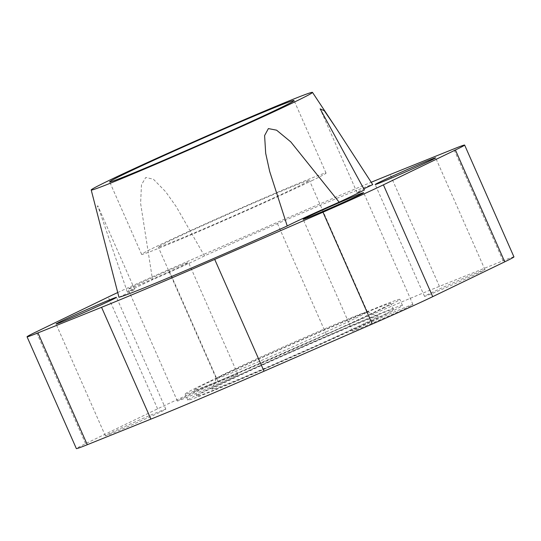 <?xml version="1.0" encoding="UTF-8"?>
<svg xmlns="http://www.w3.org/2000/svg" width="541" height="541" viewBox="0 0 541 541"><rect width="100%" height="100%" fill="white"/><g stroke="black" fill="none" stroke-linecap="round" stroke-linejoin="round"><path stroke-width="0.41" stroke-dasharray="2.71 2.03" d="M311.697 180.762A100.768 2.299 -23.8 0 0 326.047 173.059A100.768 2.299 -23.8 0 0 259.125 200.17A100.768 2.299 -23.8 0 0 155.991 246.696A100.768 2.299 -23.8 0 0 141.641 254.392A100.768 2.299 -23.8 0 0 208.562 227.288A100.768 2.299 -23.8 0 0 311.697 180.762M355.64 318.169A82.597 1.887 -23.8 0 0 367.4 311.859A82.597 1.887 -23.8 0 0 367.366 311.832A82.597 1.887 -23.8 0 0 311.717 334.439A82.597 1.887 -23.8 0 0 228.011 372.222A82.597 1.887 -23.8 0 0 216.258 378.477A82.597 1.887 -23.8 0 0 216.251 378.524A82.597 1.887 -23.8 0 0 271.109 356.309A82.597 1.887 -23.8 0 0 355.64 318.169M297.658 186.706A82.597 1.887 -23.8 0 0 309.418 180.396A82.597 1.887 -23.8 0 0 254.568 202.618A82.597 1.887 -23.8 0 0 170.03 240.752A82.597 1.887 -23.8 0 0 158.27 247.061A82.597 1.887 -23.8 0 0 213.12 224.84A82.597 1.887 -23.8 0 0 297.658 186.706M365.351 323.024A90.861 2.069 -23.8 0 0 378.254 316.052A90.861 2.069 -23.8 0 0 317.04 340.918A90.861 2.069 -23.8 0 0 224.968 382.473A90.861 2.069 -23.8 0 0 212.031 389.364A90.861 2.069 -23.8 0 0 271.454 365.371A90.861 2.069 -23.8 0 0 365.351 323.024M357.202 328.644A33.042 0.751 -23.8 0 0 352.495 331.166A33.042 0.751 -23.8 0 0 374.433 322.28A33.042 0.751 -23.8 0 0 408.252 307.024A33.042 0.751 -23.8 0 0 412.952 304.502A33.042 0.751 -23.8 0 0 391.015 313.388A33.042 0.751 -23.8 0 0 357.202 328.644M110.066 433.3A33.042 0.751 -23.8 0 0 105.36 435.83A33.042 0.751 -23.8 0 0 127.304 426.937A33.042 0.751 -23.8 0 0 161.117 411.687A33.042 0.751 -23.8 0 0 165.823 409.158A33.042 0.751 -23.8 0 0 143.879 418.051A33.042 0.751 -23.8 0 0 110.066 433.3M429.202 293.817A33.042 0.751 -23.8 0 0 424.502 296.34A33.042 0.751 -23.8 0 0 446.44 287.454A33.042 0.751 -23.8 0 0 480.252 272.197A33.042 0.751 -23.8 0 0 484.959 269.675A33.042 0.751 -23.8 0 0 463.015 278.561A33.042 0.751 -23.8 0 0 429.202 293.817M182.067 398.474A33.042 0.751 -23.8 0 0 177.367 400.996A33.042 0.751 -23.8 0 0 199.304 392.11A33.042 0.751 -23.8 0 0 233.124 376.854A33.042 0.751 -23.8 0 0 237.824 374.331A33.042 0.751 -23.8 0 0 215.886 383.217A33.042 0.751 -23.8 0 0 182.067 398.474M183.798 265.036A33.042 0.751 156.2 0 1 149.985 280.285A33.042 0.751 156.2 0 1 128.048 289.178A33.042 0.751 156.2 0 1 132.748 286.656A33.042 0.751 156.2 0 1 166.567 271.399A33.042 0.751 156.2 0 1 188.505 262.507A33.042 0.751 156.2 0 1 183.798 265.036M118.946 297.239A52.862 1.204 156.2 0 0 127.108 293.378A52.862 1.204 156.2 0 0 134.641 289.34A52.862 1.204 156.2 0 0 127.284 291.897A139.517 3.185 156.2 0 1 138.056 286.574A139.517 3.185 156.2 0 1 152.528 279.683L140.599 203.301L141.478 184.772L145.766 177.482L153.387 179.199L165.634 191.697L176.217 206.635L204.457 255.879A139.517 3.185 156.2 0 1 372.735 184.616M364.397 189.959A52.862 1.204 156.2 0 1 357.04 192.515A52.862 1.204 156.2 0 1 363.768 188.87M204.457 255.879A52.862 1.204 156.2 0 1 199.115 258.551A52.862 1.204 156.2 0 1 152.528 279.683M209.536 381.838A107.382 2.448 -23.8 0 0 194.246 390.041A107.382 2.448 -23.8 0 0 265.557 361.151A107.382 2.448 -23.8 0 0 375.447 311.575A107.382 2.448 -23.8 0 0 390.744 303.373A107.382 2.448 -23.8 0 0 319.433 332.255A107.382 2.448 -23.8 0 0 209.536 381.838M378.118 317.621A107.382 2.448 156.2 0 1 268.221 367.197A107.382 2.448 156.2 0 1 196.91 396.08A107.382 2.448 156.2 0 1 212.2 387.883A107.382 2.448 156.2 0 1 322.098 338.301A107.382 2.448 156.2 0 1 393.408 309.418A107.382 2.448 156.2 0 1 378.118 317.621M385.774 314.375A117.289 2.678 -23.8 0 0 402.477 305.415A117.289 2.678 -23.8 0 0 324.586 336.969A117.289 2.678 -23.8 0 0 204.545 391.123A117.289 2.678 -23.8 0 0 187.842 400.083A117.289 2.678 -23.8 0 0 265.739 368.529A117.289 2.678 -23.8 0 0 385.774 314.375M383.109 308.329A117.289 2.678 -23.8 0 0 399.813 299.376A117.289 2.678 -23.8 0 0 321.915 330.923A117.289 2.678 -23.8 0 0 201.881 385.077A117.289 2.678 -23.8 0 0 185.178 394.037A117.289 2.678 -23.8 0 0 263.068 362.484A117.289 2.678 -23.8 0 0 383.109 308.329M127.284 291.897L97.745 205.695L96.325 209.232L100.815 228.174M117.701 292.553A64.724 1.474 156.2 0 1 168.697 269.661L276.965 222.466A193.279 4.409 156.2 0 1 371.221 182.263M513.95 256.887A64.724 1.474 -23.8 0 0 503.042 260.776L439.434 286.372A193.279 4.409 -23.8 0 0 326.284 334.291L218.016 381.479A64.724 1.474 -23.8 0 0 157.593 408.84L85.586 443.667A64.724 1.474 -23.8 0 0 76.369 448.611M218.016 381.479L168.697 269.661M157.593 408.84L108.274 297.016M326.284 334.291L276.965 222.466M439.434 286.372L390.115 174.547M503.042 260.776L453.723 148.958M85.586 443.667L36.267 331.849M326.047 173.059L294.054 100.531M367.4 311.859L309.418 180.396M367.366 311.832L378.254 316.052M352.495 331.166L303.176 219.348M105.36 435.83L56.041 324.005M424.502 296.34L375.177 184.515M177.367 400.996L128.048 289.178M357.04 192.515L320.15 108.869M196.91 396.08L194.246 390.041M402.477 305.415L399.813 299.376M187.842 400.083L185.178 394.037M393.408 309.418L390.744 303.373M134.641 289.34L97.745 205.695M237.824 374.331L188.505 262.507M484.959 269.675L435.64 157.85M165.823 409.158L116.498 297.34M412.952 304.502L363.633 192.677M216.258 378.477L212.031 389.364M216.251 378.524L158.27 247.061M141.641 254.392L109.654 181.864"/><path stroke-width="0.81" d="M124.004 174.161A100.768 2.299 156.2 0 1 227.132 127.635A100.768 2.299 156.2 0 1 294.054 100.531A100.768 2.299 156.2 0 1 279.704 108.227A100.768 2.299 156.2 0 1 176.576 154.753A100.768 2.299 156.2 0 1 109.654 181.864A100.768 2.299 156.2 0 1 124.004 174.161M358.933 195.206A33.042 0.751 156.2 0 1 325.114 210.456A33.042 0.751 156.2 0 1 303.176 219.348A33.042 0.751 156.2 0 1 307.876 216.826A33.042 0.751 156.2 0 1 341.696 201.57A33.042 0.751 156.2 0 1 363.633 192.677A33.042 0.751 156.2 0 1 358.933 195.206M111.798 299.863A33.042 0.751 156.2 0 1 77.985 315.119A33.042 0.751 156.2 0 1 56.041 324.005A33.042 0.751 156.2 0 1 60.748 321.482A33.042 0.751 156.2 0 1 94.56 306.226A33.042 0.751 156.2 0 1 116.498 297.34A33.042 0.751 156.2 0 1 111.798 299.863M430.934 160.373A33.042 0.751 156.2 0 1 397.121 175.629A33.042 0.751 156.2 0 1 375.177 184.515A33.042 0.751 156.2 0 1 379.883 181.992A33.042 0.751 156.2 0 1 413.696 166.736A33.042 0.751 156.2 0 1 435.64 157.85A33.042 0.751 156.2 0 1 430.934 160.373M312.488 92.389A120.927 2.759 -23.8 0 0 231.981 125.012A120.927 2.759 -23.8 0 0 108.43 180.762A120.927 2.759 -23.8 0 0 91.206 189.986A120.927 2.759 -23.8 0 0 171.308 157.553A120.927 2.759 -23.8 0 0 295.278 101.634A120.927 2.759 -23.8 0 0 312.488 92.389L336.008 127.94L324.289 110.716L320.15 108.869L364.397 189.959A139.517 3.185 156.2 0 1 353.625 195.281A139.517 3.185 156.2 0 1 339.153 202.172L290.808 141.911L276.586 130.178L268.383 128.582L264.596 135.568L265.685 153.299L269.668 171.396L287.224 225.976A52.862 1.204 156.2 0 1 292.566 223.311A52.862 1.204 156.2 0 1 339.153 202.172M336.008 127.94L372.735 184.616A52.862 1.204 156.2 0 0 364.573 188.478A52.862 1.204 156.2 0 0 363.768 188.87M91.206 189.986L118.946 297.239A139.517 3.185 156.2 0 0 287.224 225.976M371.221 182.263A193.279 4.409 156.2 0 1 390.115 174.547L453.723 148.958A64.724 1.474 156.2 0 1 464.631 145.062A64.724 1.474 156.2 0 1 455.414 150.006L383.407 184.839A64.724 1.474 156.2 0 1 322.984 212.194L214.716 259.389A193.279 4.409 156.2 0 1 101.566 307.308L37.958 332.898A64.724 1.474 156.2 0 1 27.05 336.793A64.724 1.474 156.2 0 1 36.267 331.849L108.274 297.016A64.724 1.474 156.2 0 1 117.701 292.553M27.05 336.793L76.369 448.611A64.724 1.474 -23.8 0 0 87.277 444.722L150.885 419.133A193.279 4.409 -23.8 0 0 264.035 371.214L372.303 324.018A64.724 1.474 -23.8 0 0 432.726 296.657L504.733 261.83A64.724 1.474 -23.8 0 0 513.95 256.887L464.631 145.062M504.733 261.83L455.414 150.006M432.726 296.657L383.407 184.839M372.303 324.018L322.984 212.194M264.035 371.214L214.716 259.389M150.885 419.133L101.566 307.308M87.277 444.722L37.958 332.898"/></g></svg>
